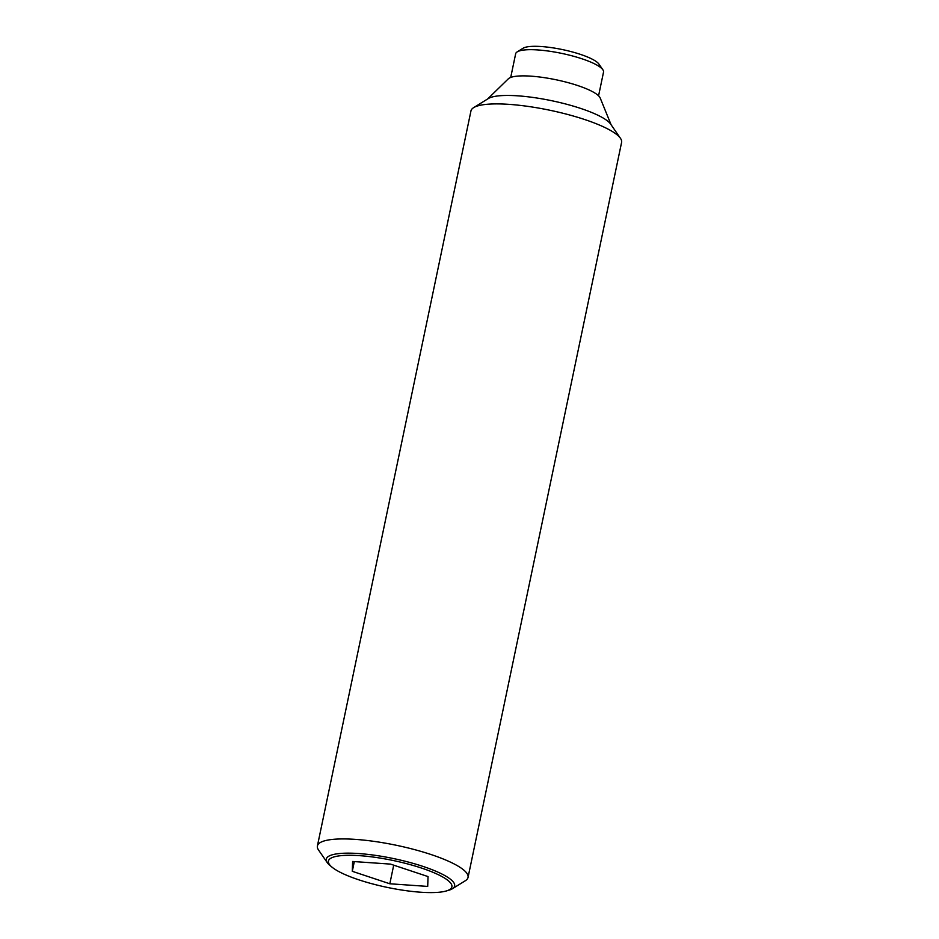 <?xml version="1.0" encoding="UTF-8"?>
<svg xmlns="http://www.w3.org/2000/svg" width="939" height="939" viewBox="0 0 939 939"><rect width="100%" height="100%" fill="white"/><g stroke="black" fill="none" stroke-linecap="round" stroke-linejoin="round"><path stroke-width="1.41" d="M452.352 888.764L465.368 880.712A76.951 16.808 -168.2 0 0 468.045 877.425A76.951 16.808 -168.2 0 0 430.919 854.49A76.951 16.808 -168.2 0 0 317.405 845.957A76.951 16.808 -168.2 0 0 318.544 850.03L327.242 862.624A65.566 14.32 11.8 0 1 335.059 854.15A65.566 14.32 11.8 0 1 423.008 866.415A65.566 14.32 11.8 0 1 452.352 888.764A65.566 14.32 11.8 0 1 448.49 890.348L445.978 891.052A63.066 13.768 -168.2 0 0 419.099 867.272A63.066 13.768 -168.2 0 0 336.89 856.239A63.066 13.768 -168.2 0 0 332.171 867.284A63.066 13.768 -168.2 0 0 384.65 886.839A63.066 13.768 -168.2 0 0 443.443 891.639A63.066 13.768 -168.2 0 0 445.978 891.052M468.045 877.425L621.595 142.399A76.951 16.808 -168.2 0 0 620.456 138.315A76.951 16.808 -168.2 0 0 584.481 119.464A76.951 16.808 -168.2 0 0 473.632 107.645A76.951 16.808 -168.2 0 0 470.955 110.931L317.405 845.957M620.456 138.315L610.655 124.124A64.122 14.003 -168.2 0 0 580.666 108.419A64.122 14.003 -168.2 0 0 488.303 98.572L473.632 107.645M611.101 124.781L600.221 98.043A47.455 10.364 -168.2 0 0 577.508 85.472A47.455 10.364 -168.2 0 0 508.304 78.841L487.634 98.982M598.577 95.801L603.519 72.139A44.884 9.801 -168.2 0 0 602.861 69.756A44.884 9.801 -168.2 0 0 581.863 58.758A44.884 9.801 -168.2 0 0 517.213 51.868A44.884 9.801 -168.2 0 0 515.652 53.781L510.71 77.444M602.861 69.756L598.929 64.087A39.755 8.686 -168.2 0 0 580.349 54.345A39.755 8.686 -168.2 0 0 523.082 48.241L517.213 51.868M393.711 865.171L389.826 883.775L352.289 871.31L354.32 861.591M352.289 871.31L352.618 861.474L390.495 864.103L428.043 876.58L427.703 886.416L389.826 883.775M332.171 867.284L330.152 865.629A65.566 14.32 11.8 0 1 327.242 862.624"/></g></svg>
